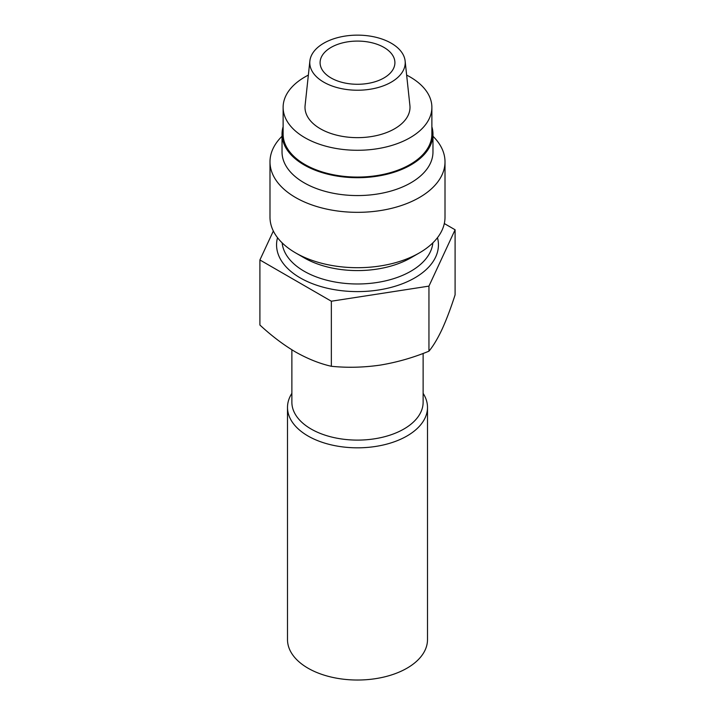 <?xml version="1.0" encoding="UTF-8"?>
<svg xmlns="http://www.w3.org/2000/svg" width="715" height="715" viewBox="0 0 715 715"><rect width="100%" height="100%" fill="white"/><g stroke="black" fill="none" stroke-linecap="round" stroke-linejoin="round"><path stroke-width="1.07" d="M291.872 393.348A69.998 40.415 0 0 0 287.502 407.407L287.502 639.612A69.998 40.415 0 0 0 308.004 668.185A69.998 40.415 0 0 0 384.286 676.953A69.998 40.415 0 0 0 427.499 639.612L427.499 407.407A69.998 40.415 0 0 0 423.128 393.348M287.502 407.407A69.998 40.415 0 0 0 308.004 435.989A69.998 40.415 0 0 0 384.286 444.748A69.998 40.415 0 0 0 427.499 407.407M283.122 126.734A75.468 43.57 0 0 0 282.032 134.134L282.032 151.991A75.468 43.57 0 0 0 304.134 182.799A75.468 43.57 0 0 0 386.386 192.246A75.468 43.57 0 0 0 432.968 151.991L432.968 134.134A75.468 43.57 0 0 0 431.878 126.734M282.032 134.134A75.468 43.57 0 0 0 304.134 164.942A75.468 43.57 0 0 0 386.386 174.389A75.468 43.57 0 0 0 432.968 134.134M431.878 107.339L431.878 134.134A74.378 42.945 180 0 1 385.966 173.799A74.378 42.945 180 0 1 304.903 164.495A74.378 42.945 180 0 1 283.122 134.134L283.122 107.339A74.378 42.945 0 0 0 304.903 137.7A74.378 42.945 0 0 0 385.966 147.013A74.378 42.945 0 0 0 431.878 107.339A74.378 42.945 0 0 0 410.097 76.97A74.378 42.945 0 0 0 406.638 75.102M323.761 82.162A47.717 27.545 0 0 0 377.118 87.793A47.717 27.545 0 0 0 405.128 60.981A47.717 27.545 0 0 0 391.239 43.204A47.717 27.545 0 0 0 340.608 36.921A47.717 27.545 0 0 0 309.872 60.981A47.717 27.545 0 0 0 323.761 82.162M309.872 60.981L305.099 105.463A52.499 30.316 0 0 0 320.374 128.772A52.499 30.316 0 0 0 379.084 134.965A52.499 30.316 0 0 0 409.901 105.463L405.128 60.981M383.955 47.413A37.412 21.602 0 0 0 338.347 44.133A37.412 21.602 0 0 0 321.652 68.855A37.412 21.602 0 0 0 331.045 77.953A37.412 21.602 0 0 0 393.348 68.855A37.412 21.602 0 0 0 383.955 47.413M282.032 136.252A87.507 50.524 0 0 0 269.993 161.813A87.507 50.524 0 0 0 295.626 197.537A87.507 50.524 0 0 0 390.989 208.485A87.507 50.524 0 0 0 445.007 161.813A87.507 50.524 0 0 0 432.968 136.252M269.993 161.813L269.993 217.19A87.507 50.524 0 0 0 295.626 252.904L304.134 257.82A75.468 43.57 0 0 0 410.866 257.82L419.374 252.904A87.507 50.524 0 0 0 445.007 217.19L445.007 161.813M304.134 257.82L295.626 252.904A87.507 50.524 0 0 0 419.374 252.904M291.872 349.796L291.872 402.214A65.628 37.886 0 0 0 311.096 429.009A65.628 37.886 0 0 0 382.614 437.223A65.628 37.886 0 0 0 423.128 402.214L423.128 353.442M444.31 223.545L455.098 229.774L428.946 286.116L331.349 301.221L259.903 259.965L273.344 231.017M259.903 259.965L259.903 325.03C271.62 335.889 283.524 344.898 295.626 352.039C307.87 358.921 319.784 363.667 331.349 366.286C347.284 367.894 363.551 367.501 380.148 365.115C396.78 362.371 413.047 357.723 428.946 351.181C433.219 346.06 437.571 338.794 442.022 329.392C446.482 319.623 450.834 308.102 455.098 294.839L455.098 229.774M428.946 286.116L428.946 351.181M331.349 301.221L331.349 366.286M308.362 75.102A74.378 42.945 0 0 0 283.122 107.339M277.527 237.684A80.938 46.734 0 0 0 300.264 277.912A80.938 46.734 0 0 0 394.153 286.536A80.938 46.734 0 0 0 437.473 237.684M282.148 242.868A75.468 43.57 0 0 0 304.134 271.217A75.468 43.57 0 0 0 384.402 281.12A75.468 43.57 0 0 0 432.852 242.868"/></g></svg>
